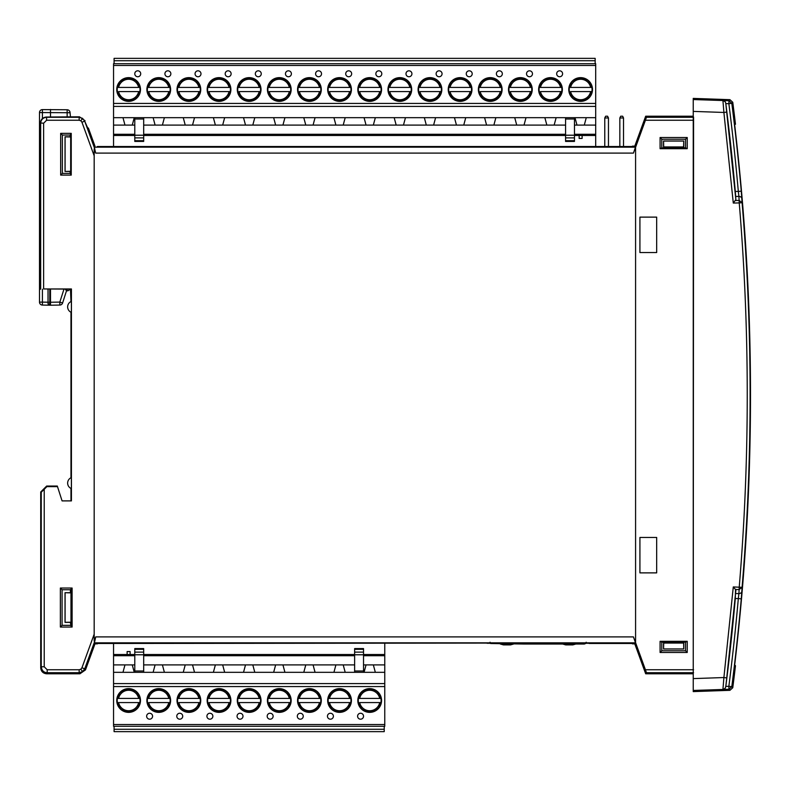 <?xml version="1.0" encoding="UTF-8"?>
<svg xmlns="http://www.w3.org/2000/svg" width="790" height="790" viewBox="0 0 790 790"><rect width="100%" height="100%" fill="white"/><g stroke="black" fill="none" stroke-linecap="round" stroke-linejoin="round"><path stroke-width="1.19" d="M556.14 117.68L554.145 125.097L546.848 125.097L544.863 117.68M526.002 117.68L524.017 125.097L516.719 125.097L514.734 117.68M495.863 117.68L493.878 125.097L486.581 125.097L484.596 117.68M465.735 117.68L463.75 125.097L456.452 125.097L454.457 117.68M435.596 117.68L433.611 125.097L426.314 125.097L424.329 117.68M405.468 117.68L403.473 125.097L396.175 125.097L394.19 117.68M375.329 117.68L373.344 125.097L366.047 125.097L364.062 117.68M345.191 117.68L343.206 125.097L335.908 125.097L333.923 117.68M315.062 117.68L313.077 125.097L305.779 125.097L303.785 117.68M284.923 117.68L282.938 125.097L275.641 125.097L273.656 117.68M254.795 117.68L252.8 125.097L245.512 125.097L243.518 117.68M224.656 117.68L222.671 125.097L215.374 125.097L213.389 117.68M194.518 117.68L192.533 125.097L185.235 125.097L183.25 117.68M164.389 117.68L162.404 125.097L155.107 125.097L153.122 117.68M134.251 117.68L132.266 125.097L124.968 125.097L122.983 117.68M595.7 146.515L595.7 63.704L113.553 63.704L113.553 146.515M586.269 117.68L584.284 125.097L576.986 125.097L575.001 117.68M524.017 125.097L546.848 125.097M493.878 125.097L516.719 125.097M463.75 125.097L486.581 125.097M433.611 125.097L456.452 125.097M403.473 125.097L426.314 125.097M373.344 125.097L396.175 125.097M343.206 125.097L366.047 125.097M313.077 125.097L335.908 125.097M282.938 125.097L305.779 125.097M252.8 125.097L275.641 125.097M222.671 125.097L245.512 125.097M192.533 125.097L215.374 125.097M162.404 125.097L185.235 125.097M132.266 125.097L134.784 125.097M143.681 125.097L155.107 125.097M582.121 135.475L582.121 138.438L579.149 138.438L579.149 135.475M595.7 135.475L574.468 135.475M565.571 135.475L143.681 135.475M134.784 135.475L113.553 135.475M554.145 125.097L565.571 125.097M574.468 125.097L576.986 125.097M595.7 125.097L584.284 125.097M124.968 125.097L113.553 125.097M346.227 709.766A11.416 11.416 0 0 1 339.562 711.918A11.416 11.416 0 0 0 346.227 709.766A11.416 11.416 0 0 1 332.886 709.766A11.416 11.416 0 0 0 339.562 711.918A11.416 11.416 0 0 1 332.886 709.766M348.825 707.168A11.416 11.416 0 0 0 350.79 702.577A11.416 11.416 0 0 1 348.825 707.168A11.416 11.416 0 0 0 350.79 702.577L328.334 702.577A11.416 11.416 0 0 0 330.289 707.168A11.416 11.416 0 0 1 328.334 698.419L350.79 698.419A11.416 11.416 0 0 0 348.825 693.827A11.416 11.416 0 0 1 350.79 702.577L349.575 702.577A10.23 10.23 0 0 1 329.539 702.577L328.334 702.577A11.416 11.416 0 0 0 330.289 707.168M316.099 709.766A11.416 11.416 0 0 1 309.423 711.918A11.416 11.416 0 0 0 316.099 709.766A11.416 11.416 0 0 1 302.748 709.766A11.416 11.416 0 0 0 309.423 711.918A11.416 11.416 0 0 1 302.748 709.766M318.696 707.168A11.416 11.416 0 0 0 320.651 702.577A11.416 11.416 0 0 1 318.696 707.168A11.416 11.416 0 0 0 320.651 702.577L298.195 702.577A11.416 11.416 0 0 0 300.161 707.168A11.416 11.416 0 0 1 298.195 698.419L320.651 698.419A11.416 11.416 0 0 0 318.696 693.827A11.416 11.416 0 0 1 320.651 702.577L319.446 702.577A10.23 10.23 0 0 1 299.41 702.577L298.195 702.577A11.416 11.416 0 0 0 300.161 707.168M135.287 709.766A11.416 11.416 0 0 1 128.622 711.918A11.416 11.416 0 0 0 135.287 709.766A11.416 11.416 0 0 1 121.946 709.766A11.416 11.416 0 0 0 128.622 711.918A11.416 11.416 0 0 1 121.946 709.766M137.885 707.168A11.416 11.416 0 0 0 139.85 702.577A11.416 11.416 0 0 1 137.885 707.168A11.416 11.416 0 0 0 139.85 702.577L117.394 702.577A11.416 11.416 0 0 0 119.349 707.168A11.416 11.416 0 0 1 117.394 698.419L139.85 698.419A11.416 11.416 0 0 0 137.885 693.827A11.416 11.416 0 0 1 139.85 702.577L138.635 702.577A10.23 10.23 0 0 1 118.599 702.577L117.394 702.577A11.416 11.416 0 0 0 119.349 707.168M113.553 643.485L113.553 726.296L384.76 726.296L384.76 643.485M113.553 672.32L384.76 672.32M113.553 683.587L384.76 683.587L113.553 683.587M357.831 700.493A11.86 11.86 0 0 1 369.69 688.633A11.86 11.86 0 0 1 381.56 700.493A11.86 11.86 0 0 1 369.69 712.363A11.86 11.86 0 0 1 357.831 700.493M327.692 700.493A11.86 11.86 0 0 1 339.562 688.633A11.86 11.86 0 0 1 351.422 700.493A11.86 11.86 0 0 1 339.562 712.363A11.86 11.86 0 0 1 327.692 700.493M297.563 700.493A11.86 11.86 0 0 1 309.423 688.633A11.86 11.86 0 0 1 321.293 700.493A11.86 11.86 0 0 1 309.423 712.363A11.86 11.86 0 0 1 297.563 700.493M267.425 700.493A11.86 11.86 0 0 1 279.295 688.633A11.86 11.86 0 0 1 291.154 700.493A11.86 11.86 0 0 1 279.295 712.363A11.86 11.86 0 0 1 267.425 700.493M237.296 700.493A11.86 11.86 0 0 1 249.156 688.633A11.86 11.86 0 0 1 261.016 700.493A11.86 11.86 0 0 1 249.156 712.363A11.86 11.86 0 0 1 237.296 700.493M207.158 700.493A11.86 11.86 0 0 1 219.018 688.633A11.86 11.86 0 0 1 230.887 700.493A11.86 11.86 0 0 1 219.018 712.363A11.86 11.86 0 0 1 207.158 700.493M177.019 700.493A11.86 11.86 0 0 1 188.889 688.633A11.86 11.86 0 0 1 200.749 700.493A11.86 11.86 0 0 1 188.889 712.363A11.86 11.86 0 0 1 177.019 700.493M146.891 700.493A11.86 11.86 0 0 1 158.75 688.633A11.86 11.86 0 0 1 170.62 700.493A11.86 11.86 0 0 1 158.75 712.363A11.86 11.86 0 0 1 146.891 700.493M116.752 700.493A11.86 11.86 0 0 1 128.622 688.633A11.86 11.86 0 0 1 140.482 700.493A11.86 11.86 0 0 1 128.622 712.363A11.86 11.86 0 0 1 116.752 700.493M357.594 716.214A2.963 2.963 0 0 1 360.556 713.251A2.963 2.963 0 0 1 363.528 716.214A2.963 2.963 0 0 1 360.556 719.186A2.963 2.963 0 0 1 357.594 716.214M327.455 716.214A2.963 2.963 0 0 1 330.427 713.251A2.963 2.963 0 0 1 333.39 716.214A2.963 2.963 0 0 1 330.427 719.186A2.963 2.963 0 0 1 327.455 716.214M297.326 716.214A2.963 2.963 0 0 1 300.289 713.251A2.963 2.963 0 0 1 303.251 716.214A2.963 2.963 0 0 1 300.289 719.186A2.963 2.963 0 0 1 297.326 716.214M267.188 716.214A2.963 2.963 0 0 1 270.15 713.251A2.963 2.963 0 0 1 273.123 716.214A2.963 2.963 0 0 1 270.15 719.186A2.963 2.963 0 0 1 267.188 716.214M237.059 716.214A2.963 2.963 0 0 1 240.022 713.251A2.963 2.963 0 0 1 242.984 716.214A2.963 2.963 0 0 1 240.022 719.186A2.963 2.963 0 0 1 237.059 716.214M206.921 716.214A2.963 2.963 0 0 1 209.883 713.251A2.963 2.963 0 0 1 212.856 716.214A2.963 2.963 0 0 1 209.883 719.186A2.963 2.963 0 0 1 206.921 716.214M176.782 716.214A2.963 2.963 0 0 1 179.755 713.251A2.963 2.963 0 0 1 182.717 716.214A2.963 2.963 0 0 1 179.755 719.186A2.963 2.963 0 0 1 176.782 716.214M146.654 716.214A2.963 2.963 0 0 1 149.616 713.251A2.963 2.963 0 0 1 152.579 716.214A2.963 2.963 0 0 1 149.616 719.186A2.963 2.963 0 0 1 146.654 716.214M114.086 726.296L114.086 731.639L384.226 731.639L384.226 726.296M354.631 670.996L363.528 670.996L363.528 648.59L354.631 648.59L354.631 672.32M363.528 670.996L363.528 672.32M134.784 654.782L143.681 654.782L143.681 652.115L134.784 652.115L134.784 672.32M134.784 652.115L134.784 649.291L143.681 649.291L143.681 648.59L134.784 648.59L134.784 649.291M143.681 654.782L143.681 672.32M143.681 649.291L143.681 652.115M363.38 710.536L359.104 705.845L363.38 710.536M379.733 706.813L375.043 711.089L379.733 706.813M376.01 690.45L380.286 695.151L376.01 690.45M359.647 694.183L364.348 689.907L359.647 694.183M333.242 710.536L328.966 705.845L333.242 710.536M349.605 706.813L344.914 711.089L349.605 706.813M345.872 690.45L350.148 695.151L345.872 690.45M329.519 694.183L334.209 689.907L329.519 694.183M303.113 710.536L298.837 705.845L303.113 710.536M319.466 706.813L314.776 711.089L319.466 706.813M315.743 690.45L320.009 695.151L315.743 690.45M299.38 694.183L304.071 689.907L299.38 694.183M272.975 710.536L268.699 705.845L272.975 710.536M289.338 706.813L284.637 711.089L289.338 706.813M285.605 690.45L289.881 695.151L285.605 690.45M269.252 694.183L273.942 689.907L269.252 694.183M242.836 710.536L238.57 705.845L242.836 710.536M259.199 706.813L254.508 711.089L259.199 706.813M255.476 690.45L259.742 695.151L255.476 690.45M239.113 694.183L243.804 689.907L239.113 694.183M212.708 710.536L208.432 705.845L212.708 710.536M229.061 706.813L224.37 711.089L229.061 706.813M225.338 690.45L229.614 695.151L225.338 690.45M208.975 694.183L213.675 689.907L208.975 694.183M182.569 710.536L178.293 705.845L182.569 710.536M198.932 706.813L194.241 711.089L198.932 706.813M195.199 690.45L199.475 695.151L195.199 690.45M178.846 694.183L183.537 689.907L178.846 694.183M152.44 710.536L148.165 705.845L152.44 710.536M168.793 706.813L164.103 711.089L168.793 706.813M165.071 690.45L169.346 695.151L165.071 690.45M148.708 694.183L153.398 689.907L148.708 694.183M122.302 710.536L118.026 705.845L122.302 710.536M138.665 706.813L133.964 711.089L138.665 706.813M134.932 690.45L139.208 695.151L134.932 690.45M118.579 694.183L123.27 689.907L118.579 694.183M114.086 729.269L384.226 729.269M346.227 691.23A11.416 11.416 0 0 0 332.886 691.23A11.416 11.416 0 0 1 346.227 691.23A11.416 11.416 0 0 0 332.886 691.23M330.289 693.827A11.416 11.416 0 0 0 328.334 698.419A11.416 11.416 0 0 1 330.289 693.827A11.416 11.416 0 0 0 328.334 698.419L329.539 698.419A10.23 10.23 0 0 1 349.575 698.419L350.79 698.419A11.416 11.416 0 0 0 348.825 693.827M316.099 691.23A11.416 11.416 0 0 0 302.748 691.23A11.416 11.416 0 0 1 316.099 691.23A11.416 11.416 0 0 0 302.748 691.23M300.161 693.827A11.416 11.416 0 0 0 298.195 698.419A11.416 11.416 0 0 1 300.161 693.827A11.416 11.416 0 0 0 298.195 698.419L299.41 698.419A10.23 10.23 0 0 1 319.446 698.419L320.651 698.419A11.416 11.416 0 0 0 318.696 693.827M135.287 691.23A11.416 11.416 0 0 0 121.946 691.23A11.416 11.416 0 0 1 135.287 691.23A11.416 11.416 0 0 0 121.946 691.23M119.349 693.827A11.416 11.416 0 0 0 117.394 698.419A11.416 11.416 0 0 1 119.349 693.827A11.416 11.416 0 0 0 117.394 698.419L118.599 698.419A10.23 10.23 0 0 1 138.635 698.419L139.85 698.419A11.416 11.416 0 0 0 137.885 693.827M358.463 702.577A11.416 11.416 0 0 0 360.428 707.168A11.416 11.416 0 0 1 358.463 698.419L380.918 698.419A11.416 11.416 0 0 1 378.963 707.168A11.416 11.416 0 0 0 380.918 702.577L359.677 702.577A10.23 10.23 0 0 0 379.714 702.577L380.918 702.577M268.057 702.577A11.416 11.416 0 0 0 270.022 707.168A11.416 11.416 0 0 1 268.057 698.419L290.522 698.419A11.416 11.416 0 0 1 288.557 707.168A11.416 11.416 0 0 0 290.522 702.577L269.272 702.577A10.23 10.23 0 0 0 289.308 702.577L290.522 702.577M237.928 702.577A11.416 11.416 0 0 0 239.893 707.168A11.416 11.416 0 0 1 237.928 698.419L260.384 698.419A11.416 11.416 0 0 1 258.419 707.168A11.416 11.416 0 0 0 260.384 702.577L239.133 702.577A10.23 10.23 0 0 0 259.179 702.577L260.384 702.577M207.79 702.577A11.416 11.416 0 0 0 209.755 707.168A11.416 11.416 0 0 1 207.79 698.419L230.246 698.419A11.416 11.416 0 0 1 228.29 707.168A11.416 11.416 0 0 0 230.246 702.577L209.004 702.577A10.23 10.23 0 0 0 229.041 702.577L230.246 702.577M177.661 702.577A11.416 11.416 0 0 0 179.616 707.168A11.416 11.416 0 0 1 177.661 698.419L200.117 698.419A11.416 11.416 0 0 1 198.152 707.168A11.416 11.416 0 0 0 200.117 702.577L178.866 702.577A10.23 10.23 0 0 0 198.902 702.577L200.117 702.577M147.523 702.577A11.416 11.416 0 0 0 149.488 707.168A11.416 11.416 0 0 1 147.523 698.419L169.978 698.419A11.416 11.416 0 0 1 168.023 707.168A11.416 11.416 0 0 0 169.978 702.577L148.737 702.577A10.23 10.23 0 0 0 168.774 702.577L169.978 702.577M369.69 711.918A11.416 11.416 0 0 1 363.025 709.766A11.416 11.416 0 0 0 376.366 709.766A11.416 11.416 0 0 1 369.69 711.918M358.463 698.419A11.416 11.416 0 0 1 360.428 693.827A11.416 11.416 0 0 0 358.463 698.419L359.677 698.419A10.23 10.23 0 0 1 379.714 698.419L380.918 698.419A11.416 11.416 0 0 0 378.963 693.827A11.416 11.416 0 0 1 380.918 698.419M363.025 691.23A11.416 11.416 0 0 1 376.366 691.23A11.416 11.416 0 0 0 363.025 691.23M279.295 711.918A11.416 11.416 0 0 1 272.619 709.766A11.416 11.416 0 0 0 285.96 709.766A11.416 11.416 0 0 1 279.295 711.918M268.057 698.419A11.416 11.416 0 0 1 270.022 693.827A11.416 11.416 0 0 0 268.057 698.419L269.272 698.419A10.23 10.23 0 0 1 289.308 698.419L290.522 698.419A11.416 11.416 0 0 0 288.557 693.827A11.416 11.416 0 0 1 290.522 698.419M272.619 691.23A11.416 11.416 0 0 1 285.96 691.23A11.416 11.416 0 0 0 272.619 691.23M249.156 711.918A11.416 11.416 0 0 1 242.481 709.766A11.416 11.416 0 0 0 255.832 709.766A11.416 11.416 0 0 1 249.156 711.918M237.928 698.419A11.416 11.416 0 0 1 239.893 693.827A11.416 11.416 0 0 0 237.928 698.419L239.133 698.419A10.23 10.23 0 0 1 259.179 698.419L260.384 698.419A11.416 11.416 0 0 0 258.419 693.827A11.416 11.416 0 0 1 260.384 698.419M242.481 691.23A11.416 11.416 0 0 1 255.832 691.23A11.416 11.416 0 0 0 242.481 691.23M219.018 711.918A11.416 11.416 0 0 1 212.352 709.766A11.416 11.416 0 0 0 225.693 709.766A11.416 11.416 0 0 1 219.018 711.918M207.79 698.419A11.416 11.416 0 0 1 209.755 693.827A11.416 11.416 0 0 0 207.79 698.419L209.004 698.419A10.23 10.23 0 0 1 229.041 698.419L230.246 698.419A11.416 11.416 0 0 0 228.29 693.827A11.416 11.416 0 0 1 230.246 698.419M212.352 691.23A11.416 11.416 0 0 1 225.693 691.23A11.416 11.416 0 0 0 212.352 691.23M188.889 711.918A11.416 11.416 0 0 1 182.214 709.766A11.416 11.416 0 0 0 195.565 709.766A11.416 11.416 0 0 1 188.889 711.918M177.661 698.419A11.416 11.416 0 0 1 179.616 693.827A11.416 11.416 0 0 0 177.661 698.419L178.866 698.419A10.23 10.23 0 0 1 198.902 698.419L200.117 698.419A11.416 11.416 0 0 0 198.152 693.827A11.416 11.416 0 0 1 200.117 698.419M182.214 691.23A11.416 11.416 0 0 1 195.565 691.23A11.416 11.416 0 0 0 182.214 691.23M158.75 711.918A11.416 11.416 0 0 1 152.085 709.766A11.416 11.416 0 0 0 165.426 709.766A11.416 11.416 0 0 1 158.75 711.918M147.523 698.419A11.416 11.416 0 0 1 149.488 693.827A11.416 11.416 0 0 0 147.523 698.419L148.737 698.419A10.23 10.23 0 0 1 168.774 698.419L169.978 698.419A11.416 11.416 0 0 0 168.023 693.827A11.416 11.416 0 0 1 169.978 698.419M152.085 691.23A11.416 11.416 0 0 1 165.426 691.23A11.416 11.416 0 0 0 152.085 691.23M585.114 642.971L585.647 643.504L584.383 644.018L523.286 644.018L523.286 642.971M586.17 642.24L585.647 643.504M552.951 642.971L552.951 644.018M491.123 642.971L490.59 643.504L490.067 642.24M523.286 644.018L490.59 643.504M500.337 644.018L503.418 644.887L510.538 644.887L513.609 644.018M562.628 644.018L565.699 644.887L572.819 644.887L575.9 644.018M128.622 100.923A11.416 11.416 0 0 0 135.287 98.77A11.416 11.416 0 0 1 121.946 98.77M119.349 96.173A11.416 11.416 0 0 1 119.349 82.832A11.416 11.416 0 0 0 117.394 87.423L139.85 87.423A11.416 11.416 0 0 1 137.885 96.173A11.416 11.416 0 0 0 139.85 91.581L118.599 91.581A10.23 10.23 0 0 0 138.635 91.581L139.85 91.581M158.75 100.923A11.416 11.416 0 0 0 165.426 98.77A11.416 11.416 0 0 1 152.085 98.77M149.488 96.173A11.416 11.416 0 0 1 149.488 82.832A11.416 11.416 0 0 0 147.523 87.423L169.978 87.423A11.416 11.416 0 0 1 168.023 96.173A11.416 11.416 0 0 0 169.978 91.581L148.737 91.581A10.23 10.23 0 0 0 168.774 91.581L169.978 91.581M188.889 100.923A11.416 11.416 0 0 0 195.565 98.77A11.416 11.416 0 0 1 182.214 98.77M179.616 96.173A11.416 11.416 0 0 1 179.616 82.832A11.416 11.416 0 0 0 177.661 87.423L200.117 87.423A11.416 11.416 0 0 1 198.152 96.173A11.416 11.416 0 0 0 200.117 91.581L178.866 91.581A10.23 10.23 0 0 0 198.902 91.581L200.117 91.581M219.018 100.923A11.416 11.416 0 0 0 225.693 98.77A11.416 11.416 0 0 1 212.352 98.77M209.755 96.173A11.416 11.416 0 0 1 209.755 82.832A11.416 11.416 0 0 0 207.79 87.423L230.246 87.423A11.416 11.416 0 0 1 228.29 96.173A11.416 11.416 0 0 0 230.246 91.581L209.004 91.581A10.23 10.23 0 0 0 229.041 91.581L230.246 91.581M249.156 100.923A11.416 11.416 0 0 0 255.832 98.77A11.416 11.416 0 0 1 242.481 98.77M239.893 96.173A11.416 11.416 0 0 1 239.893 82.832A11.416 11.416 0 0 0 237.928 87.423L260.384 87.423A11.416 11.416 0 0 1 258.419 96.173A11.416 11.416 0 0 0 260.384 91.581L239.133 91.581A10.23 10.23 0 0 0 259.179 91.581L260.384 91.581M279.295 100.923A11.416 11.416 0 0 0 285.96 98.77A11.416 11.416 0 0 1 272.619 98.77M270.022 96.173A11.416 11.416 0 0 1 270.022 82.832A11.416 11.416 0 0 0 268.057 87.423L290.522 87.423A11.416 11.416 0 0 1 288.557 96.173A11.416 11.416 0 0 0 290.522 91.581L269.272 91.581A10.23 10.23 0 0 0 289.308 91.581L290.522 91.581M309.423 100.923A11.416 11.416 0 0 0 316.099 98.77A11.416 11.416 0 0 1 302.748 98.77M300.161 96.173A11.416 11.416 0 0 1 300.161 82.832A11.416 11.416 0 0 0 298.195 87.423L320.651 87.423A11.416 11.416 0 0 1 318.696 96.173A11.416 11.416 0 0 0 320.651 91.581L299.41 91.581A10.23 10.23 0 0 0 319.446 91.581L320.651 91.581M339.562 100.923A11.416 11.416 0 0 0 346.227 98.77A11.416 11.416 0 0 1 332.886 98.77M330.289 96.173A11.416 11.416 0 0 1 330.289 82.832A11.416 11.416 0 0 0 328.334 87.423L350.79 87.423A11.416 11.416 0 0 1 348.825 96.173A11.416 11.416 0 0 0 350.79 91.581L329.539 91.581A10.23 10.23 0 0 0 349.575 91.581L350.79 91.581M369.69 100.923A11.416 11.416 0 0 0 376.366 98.77A11.416 11.416 0 0 1 363.025 98.77M360.428 96.173A11.416 11.416 0 0 1 360.428 82.832A11.416 11.416 0 0 0 358.463 87.423L380.918 87.423A11.416 11.416 0 0 1 378.963 96.173A11.416 11.416 0 0 0 380.918 91.581L359.677 91.581A10.23 10.23 0 0 0 379.714 91.581L380.918 91.581M399.829 100.923A11.416 11.416 0 0 0 406.504 98.77A11.416 11.416 0 0 1 393.153 98.77M390.566 96.173A11.416 11.416 0 0 1 390.566 82.832A11.416 11.416 0 0 0 388.601 87.423L411.057 87.423A11.416 11.416 0 0 1 409.092 96.173A11.416 11.416 0 0 0 411.057 91.581L389.806 91.581A10.23 10.23 0 0 0 409.852 91.581L411.057 91.581M429.967 100.923A11.416 11.416 0 0 0 436.633 98.77A11.416 11.416 0 0 1 423.292 98.77M420.695 96.173A11.416 11.416 0 0 1 420.695 82.832A11.416 11.416 0 0 0 418.73 87.423L441.195 87.423A11.416 11.416 0 0 1 439.23 96.173A11.416 11.416 0 0 0 441.195 91.581L419.944 91.581A10.23 10.23 0 0 0 439.981 91.581L441.195 91.581M460.096 100.923A11.416 11.416 0 0 0 466.772 98.77A11.416 11.416 0 0 1 453.421 98.77M450.833 96.173A11.416 11.416 0 0 1 450.833 82.832A11.416 11.416 0 0 0 448.868 87.423L471.324 87.423A11.416 11.416 0 0 1 469.369 96.173A11.416 11.416 0 0 0 471.324 91.581L450.073 91.581A10.23 10.23 0 0 0 470.119 91.581L471.324 91.581M490.235 100.923A11.416 11.416 0 0 0 496.9 98.77A11.416 11.416 0 0 1 483.559 98.77M480.962 96.173A11.416 11.416 0 0 1 480.962 82.832A11.416 11.416 0 0 0 479.007 87.423L501.462 87.423A11.416 11.416 0 0 1 499.497 96.173A11.416 11.416 0 0 0 501.462 91.581L480.211 91.581A10.23 10.23 0 0 0 500.248 91.581L501.462 91.581M520.363 100.923A11.416 11.416 0 0 0 527.039 98.77A11.416 11.416 0 0 1 513.698 98.77M511.1 96.173A11.416 11.416 0 0 1 511.1 82.832A11.416 11.416 0 0 0 509.135 87.423L531.591 87.423A11.416 11.416 0 0 1 529.636 96.173A11.416 11.416 0 0 0 531.591 91.581L510.35 91.581A10.23 10.23 0 0 0 530.386 91.581L531.591 91.581M550.502 100.923A11.416 11.416 0 0 0 557.177 98.77A11.416 11.416 0 0 1 543.826 98.77M541.229 96.173A11.416 11.416 0 0 1 541.229 82.832A11.416 11.416 0 0 0 539.274 87.423L561.73 87.423A11.416 11.416 0 0 1 559.764 96.173A11.416 11.416 0 0 0 561.73 91.581L540.479 91.581A10.23 10.23 0 0 0 560.525 91.581L561.73 91.581M580.63 100.923A11.416 11.416 0 0 0 587.306 98.77A11.416 11.416 0 0 1 573.965 98.77M571.368 96.173A11.416 11.416 0 0 1 571.368 82.832A11.416 11.416 0 0 0 569.402 87.423L591.868 87.423A11.416 11.416 0 0 1 589.903 96.173A11.416 11.416 0 0 0 591.868 91.581L570.617 91.581A10.23 10.23 0 0 0 590.653 91.581L591.868 91.581M595.7 117.68L113.553 117.68M595.7 106.413L113.553 106.413M128.622 101.367A11.86 11.86 0 0 1 116.752 89.507A11.86 11.86 0 0 1 128.622 77.637A11.86 11.86 0 0 1 140.482 89.507A11.86 11.86 0 0 1 128.622 101.367M158.75 101.367A11.86 11.86 0 0 1 146.891 89.507A11.86 11.86 0 0 1 158.75 77.637A11.86 11.86 0 0 1 170.62 89.507A11.86 11.86 0 0 1 158.75 101.367M188.889 101.367A11.86 11.86 0 0 1 177.019 89.507A11.86 11.86 0 0 1 188.889 77.637A11.86 11.86 0 0 1 200.749 89.507A11.86 11.86 0 0 1 188.889 101.367M219.018 101.367A11.86 11.86 0 0 1 207.158 89.507A11.86 11.86 0 0 1 219.018 77.637A11.86 11.86 0 0 1 230.887 89.507A11.86 11.86 0 0 1 219.018 101.367M249.156 101.367A11.86 11.86 0 0 1 237.296 89.507A11.86 11.86 0 0 1 249.156 77.637A11.86 11.86 0 0 1 261.016 89.507A11.86 11.86 0 0 1 249.156 101.367M279.295 101.367A11.86 11.86 0 0 1 267.425 89.507A11.86 11.86 0 0 1 279.295 77.637A11.86 11.86 0 0 1 291.154 89.507A11.86 11.86 0 0 1 279.295 101.367M309.423 101.367A11.86 11.86 0 0 1 297.563 89.507A11.86 11.86 0 0 1 309.423 77.637A11.86 11.86 0 0 1 321.293 89.507A11.86 11.86 0 0 1 309.423 101.367M339.562 101.367A11.86 11.86 0 0 1 327.692 89.507A11.86 11.86 0 0 1 339.562 77.637A11.86 11.86 0 0 1 351.422 89.507A11.86 11.86 0 0 1 339.562 101.367M369.69 101.367A11.86 11.86 0 0 1 357.831 89.507A11.86 11.86 0 0 1 369.69 77.637A11.86 11.86 0 0 1 381.56 89.507A11.86 11.86 0 0 1 369.69 101.367M399.829 101.367A11.86 11.86 0 0 1 387.969 89.507A11.86 11.86 0 0 1 399.829 77.637A11.86 11.86 0 0 1 411.689 89.507A11.86 11.86 0 0 1 399.829 101.367M429.967 101.367A11.86 11.86 0 0 1 418.098 89.507A11.86 11.86 0 0 1 429.967 77.637A11.86 11.86 0 0 1 441.827 89.507A11.86 11.86 0 0 1 429.967 101.367M460.096 101.367A11.86 11.86 0 0 1 448.236 89.507A11.86 11.86 0 0 1 460.096 77.637A11.86 11.86 0 0 1 471.966 89.507A11.86 11.86 0 0 1 460.096 101.367M490.235 101.367A11.86 11.86 0 0 1 478.365 89.507A11.86 11.86 0 0 1 490.235 77.637A11.86 11.86 0 0 1 502.094 89.507A11.86 11.86 0 0 1 490.235 101.367M520.363 101.367A11.86 11.86 0 0 1 508.503 89.507A11.86 11.86 0 0 1 520.363 77.637A11.86 11.86 0 0 1 532.233 89.507A11.86 11.86 0 0 1 520.363 101.367M550.502 101.367A11.86 11.86 0 0 1 538.632 89.507A11.86 11.86 0 0 1 550.502 77.637A11.86 11.86 0 0 1 562.362 89.507A11.86 11.86 0 0 1 550.502 101.367M580.63 101.367A11.86 11.86 0 0 1 568.77 89.507A11.86 11.86 0 0 1 580.63 77.637A11.86 11.86 0 0 1 592.5 89.507A11.86 11.86 0 0 1 580.63 101.367M137.756 76.749A2.963 2.963 0 0 1 134.784 73.786A2.963 2.963 0 0 1 137.756 70.814A2.963 2.963 0 0 1 140.719 73.786A2.963 2.963 0 0 1 137.756 76.749M167.885 76.749A2.963 2.963 0 0 1 164.922 73.786A2.963 2.963 0 0 1 167.885 70.814A2.963 2.963 0 0 1 170.857 73.786A2.963 2.963 0 0 1 167.885 76.749M198.023 76.749A2.963 2.963 0 0 1 195.061 73.786A2.963 2.963 0 0 1 198.023 70.814A2.963 2.963 0 0 1 200.986 73.786A2.963 2.963 0 0 1 198.023 76.749M228.152 76.749A2.963 2.963 0 0 1 225.19 73.786A2.963 2.963 0 0 1 228.152 70.814A2.963 2.963 0 0 1 231.124 73.786A2.963 2.963 0 0 1 228.152 76.749M258.291 76.749A2.963 2.963 0 0 1 255.328 73.786A2.963 2.963 0 0 1 258.291 70.814A2.963 2.963 0 0 1 261.253 73.786A2.963 2.963 0 0 1 258.291 76.749M288.429 76.749A2.963 2.963 0 0 1 285.457 73.786A2.963 2.963 0 0 1 288.429 70.814A2.963 2.963 0 0 1 291.392 73.786A2.963 2.963 0 0 1 288.429 76.749M318.558 76.749A2.963 2.963 0 0 1 315.595 73.786A2.963 2.963 0 0 1 318.558 70.814A2.963 2.963 0 0 1 321.53 73.786A2.963 2.963 0 0 1 318.558 76.749M348.696 76.749A2.963 2.963 0 0 1 345.724 73.786A2.963 2.963 0 0 1 348.696 70.814A2.963 2.963 0 0 1 351.659 73.786A2.963 2.963 0 0 1 348.696 76.749M378.825 76.749A2.963 2.963 0 0 1 375.862 73.786A2.963 2.963 0 0 1 378.825 70.814A2.963 2.963 0 0 1 381.797 73.786A2.963 2.963 0 0 1 378.825 76.749M408.963 76.749A2.963 2.963 0 0 1 406.001 73.786A2.963 2.963 0 0 1 408.963 70.814A2.963 2.963 0 0 1 411.926 73.786A2.963 2.963 0 0 1 408.963 76.749M439.102 76.749A2.963 2.963 0 0 1 436.129 73.786A2.963 2.963 0 0 1 439.102 70.814A2.963 2.963 0 0 1 442.064 73.786A2.963 2.963 0 0 1 439.102 76.749M469.23 76.749A2.963 2.963 0 0 1 466.268 73.786A2.963 2.963 0 0 1 469.23 70.814A2.963 2.963 0 0 1 472.203 73.786A2.963 2.963 0 0 1 469.23 76.749M499.369 76.749A2.963 2.963 0 0 1 496.397 73.786A2.963 2.963 0 0 1 499.369 70.814A2.963 2.963 0 0 1 502.331 73.786A2.963 2.963 0 0 1 499.369 76.749M529.498 76.749A2.963 2.963 0 0 1 526.535 73.786A2.963 2.963 0 0 1 529.498 70.814A2.963 2.963 0 0 1 532.47 73.786A2.963 2.963 0 0 1 529.498 76.749M559.636 76.749A2.963 2.963 0 0 1 556.674 73.786A2.963 2.963 0 0 1 559.636 70.814A2.963 2.963 0 0 1 562.599 73.786A2.963 2.963 0 0 1 559.636 76.749M595.166 63.704L595.166 58.361L114.086 58.361L114.086 63.704M143.681 119.004L134.784 119.004L134.784 141.41L143.681 141.41L143.681 117.68M134.784 119.004L134.784 117.68M574.468 135.218L565.571 135.218L565.571 137.885L574.468 137.885L574.468 117.68M574.468 137.885L574.468 140.709L565.571 140.709L565.571 141.41L574.468 141.41L574.468 140.709M565.571 135.218L565.571 117.68M565.571 140.709L565.571 137.885M134.932 79.464L139.208 84.155L134.932 79.464M138.665 95.817L133.964 100.093L138.665 95.817M118.579 83.187L123.27 78.911L118.579 83.187M122.302 99.55L118.026 94.849L122.302 99.55M165.071 79.464L169.346 84.155L165.071 79.464M168.793 95.817L164.103 100.093L168.793 95.817M148.708 83.187L153.398 78.911L148.708 83.187M152.44 99.55L148.165 94.849L152.44 99.55M195.199 79.464L199.475 84.155L195.199 79.464M198.932 95.817L194.241 100.093L198.932 95.817M178.846 83.187L183.537 78.911L178.846 83.187M182.569 99.55L178.293 94.849L182.569 99.55M225.338 79.464L229.614 84.155L225.338 79.464M229.061 95.817L224.37 100.093L229.061 95.817M208.975 83.187L213.675 78.911L208.975 83.187M212.708 99.55L208.432 94.849L212.708 99.55M255.476 79.464L259.742 84.155L255.476 79.464M259.199 95.817L254.508 100.093L259.199 95.817M239.113 83.187L243.804 78.911L239.113 83.187M242.836 99.55L238.57 94.849L242.836 99.55M285.605 79.464L289.881 84.155L285.605 79.464M289.338 95.817L284.637 100.093L289.338 95.817M269.252 83.187L273.942 78.911L269.252 83.187M272.975 99.55L268.699 94.849L272.975 99.55M315.743 79.464L320.009 84.155L315.743 79.464M319.466 95.817L314.776 100.093L319.466 95.817M299.38 83.187L304.071 78.911L299.38 83.187M303.113 99.55L298.837 94.849L303.113 99.55M345.872 79.464L350.148 84.155L345.872 79.464M349.605 95.817L344.914 100.093L349.605 95.817M329.519 83.187L334.209 78.911L329.519 83.187M333.242 99.55L328.966 94.849L333.242 99.55M376.01 79.464L380.286 84.155L376.01 79.464M379.733 95.817L375.043 100.093L379.733 95.817M359.647 83.187L364.348 78.911L359.647 83.187M363.38 99.55L359.104 94.849L363.38 99.55M406.139 79.464L410.415 84.155L406.139 79.464M409.872 95.817L405.181 100.093L409.872 95.817M389.786 83.187L394.477 78.911L389.786 83.187M393.509 99.55L389.243 94.849L393.509 99.55M436.278 79.464L440.553 84.155L436.278 79.464M440.01 95.817L435.31 100.093L440.01 95.817M419.915 83.187L424.615 78.911L419.915 83.187M423.647 99.55L419.372 94.849L423.647 99.55M466.416 79.464L470.682 84.155L466.416 79.464M470.139 95.817L465.448 100.093L470.139 95.817M450.053 83.187L454.744 78.911L450.053 83.187M453.786 99.55L449.51 94.849L453.786 99.55M496.545 79.464L500.821 84.155L496.545 79.464M500.277 95.817L495.577 100.093L500.277 95.817M480.192 83.187L484.882 78.911L480.192 83.187M483.915 99.55L479.639 94.849L483.915 99.55M526.683 79.464L530.959 84.155L526.683 79.464M530.406 95.817L525.715 100.093L530.406 95.817M510.32 83.187L515.021 78.911L510.32 83.187M514.053 99.55L509.777 94.849L514.053 99.55M556.812 79.464L561.088 84.155L556.812 79.464M560.544 95.817L555.854 100.093L560.544 95.817M540.459 83.187L545.149 78.911L540.459 83.187M544.182 99.55L539.916 94.849L544.182 99.55M586.95 79.464L591.226 84.155L586.95 79.464M590.683 95.817L585.982 100.093L590.683 95.817M570.587 83.187L575.288 78.911L570.587 83.187M574.32 99.55L570.044 94.849L574.32 99.55M113.553 63.704L595.7 63.704M595.166 60.731L114.086 60.731M121.946 80.234A11.416 11.416 0 0 1 135.287 80.234A11.416 11.416 0 0 0 121.946 80.234M139.85 87.423A11.416 11.416 0 0 0 137.885 82.832A11.416 11.416 0 0 1 139.85 87.423L138.635 87.423A10.23 10.23 0 0 0 118.599 87.423L117.394 87.423M152.085 80.234A11.416 11.416 0 0 1 165.426 80.234A11.416 11.416 0 0 0 152.085 80.234M169.978 87.423A11.416 11.416 0 0 0 168.023 82.832A11.416 11.416 0 0 1 169.978 87.423L168.774 87.423A10.23 10.23 0 0 0 148.737 87.423L147.523 87.423M182.214 80.234A11.416 11.416 0 0 1 195.565 80.234A11.416 11.416 0 0 0 182.214 80.234M200.117 87.423A11.416 11.416 0 0 0 198.152 82.832A11.416 11.416 0 0 1 200.117 87.423L198.902 87.423A10.23 10.23 0 0 0 178.866 87.423L177.661 87.423M212.352 80.234A11.416 11.416 0 0 1 225.693 80.234A11.416 11.416 0 0 0 212.352 80.234M230.246 87.423A11.416 11.416 0 0 0 228.29 82.832A11.416 11.416 0 0 1 230.246 87.423L229.041 87.423A10.23 10.23 0 0 0 209.004 87.423L207.79 87.423M242.481 80.234A11.416 11.416 0 0 1 255.832 80.234A11.416 11.416 0 0 0 242.481 80.234M260.384 87.423A11.416 11.416 0 0 0 258.419 82.832A11.416 11.416 0 0 1 260.384 87.423L259.179 87.423A10.23 10.23 0 0 0 239.133 87.423L237.928 87.423M272.619 80.234A11.416 11.416 0 0 1 285.96 80.234A11.416 11.416 0 0 0 272.619 80.234M290.522 87.423A11.416 11.416 0 0 0 288.557 82.832A11.416 11.416 0 0 1 290.522 87.423L289.308 87.423A10.23 10.23 0 0 0 269.272 87.423L268.057 87.423M302.748 80.234A11.416 11.416 0 0 1 316.099 80.234A11.416 11.416 0 0 0 302.748 80.234M320.651 87.423A11.416 11.416 0 0 0 318.696 82.832A11.416 11.416 0 0 1 320.651 87.423L319.446 87.423A10.23 10.23 0 0 0 299.41 87.423L298.195 87.423M339.562 78.082A11.416 11.416 0 0 1 346.227 80.234A11.416 11.416 0 0 0 332.886 80.234A11.416 11.416 0 0 1 339.562 78.082M350.79 87.423A11.416 11.416 0 0 0 348.825 82.832A11.416 11.416 0 0 1 350.79 87.423L349.575 87.423A10.23 10.23 0 0 0 329.539 87.423L328.334 87.423M363.025 80.234A11.416 11.416 0 0 1 376.366 80.234A11.416 11.416 0 0 0 363.025 80.234M380.918 87.423A11.416 11.416 0 0 0 378.963 82.832A11.416 11.416 0 0 1 380.918 87.423L379.714 87.423A10.23 10.23 0 0 0 359.677 87.423L358.463 87.423M393.153 80.234A11.416 11.416 0 0 1 406.504 80.234A11.416 11.416 0 0 0 393.153 80.234M411.057 87.423A11.416 11.416 0 0 0 409.092 82.832A11.416 11.416 0 0 1 411.057 87.423L409.852 87.423A10.23 10.23 0 0 0 389.806 87.423L388.601 87.423M429.967 78.082A11.416 11.416 0 0 1 436.633 80.234A11.416 11.416 0 0 0 423.292 80.234A11.416 11.416 0 0 1 429.967 78.082M441.195 87.423A11.416 11.416 0 0 0 439.23 82.832A11.416 11.416 0 0 1 441.195 87.423L439.981 87.423A10.23 10.23 0 0 0 419.944 87.423L418.73 87.423M453.421 80.234A11.416 11.416 0 0 1 466.772 80.234A11.416 11.416 0 0 0 453.421 80.234M471.324 87.423A11.416 11.416 0 0 0 469.369 82.832A11.416 11.416 0 0 1 471.324 87.423L470.119 87.423A10.23 10.23 0 0 0 450.073 87.423L448.868 87.423M483.559 80.234A11.416 11.416 0 0 1 496.9 80.234A11.416 11.416 0 0 0 483.559 80.234M501.462 87.423A11.416 11.416 0 0 0 499.497 82.832A11.416 11.416 0 0 1 501.462 87.423L500.248 87.423A10.23 10.23 0 0 0 480.211 87.423L479.007 87.423M513.698 80.234A11.416 11.416 0 0 1 527.039 80.234A11.416 11.416 0 0 0 513.698 80.234M531.591 87.423A11.416 11.416 0 0 0 529.636 82.832A11.416 11.416 0 0 1 531.591 87.423L530.386 87.423A10.23 10.23 0 0 0 510.35 87.423L509.135 87.423M543.826 80.234A11.416 11.416 0 0 1 557.177 80.234A11.416 11.416 0 0 0 543.826 80.234M561.73 87.423A11.416 11.416 0 0 0 559.764 82.832A11.416 11.416 0 0 1 561.73 87.423L560.525 87.423A10.23 10.23 0 0 0 540.479 87.423L539.274 87.423M573.965 80.234A11.416 11.416 0 0 1 587.306 80.234A11.416 11.416 0 0 0 573.965 80.234M591.868 87.423A11.416 11.416 0 0 0 589.903 82.832A11.416 11.416 0 0 1 591.868 87.423L590.653 87.423A10.23 10.23 0 0 0 570.617 87.423L569.402 87.423M153.122 672.32L155.107 664.904L162.404 664.904L164.389 672.32M183.25 672.32L185.235 664.904L192.533 664.904L194.518 672.32M213.389 672.32L215.374 664.904L222.671 664.904L224.656 672.32M243.518 672.32L245.512 664.904L252.8 664.904L254.795 672.32M273.656 672.32L275.641 664.904L282.938 664.904L284.923 672.32M303.785 672.32L305.779 664.904L313.077 664.904L315.062 672.32M333.923 672.32L335.908 664.904L343.206 664.904L345.191 672.32M364.062 672.32L366.047 664.904L373.344 664.904L375.329 672.32M122.983 672.32L124.968 664.904L132.266 664.904L134.251 672.32M113.553 654.525L127.131 654.525L127.131 651.562L130.103 651.562L130.103 654.525L134.784 654.525L113.553 654.525M143.681 654.525L354.631 654.525L143.681 654.525M363.528 654.525L384.76 654.525L363.528 654.525M185.235 664.904L162.404 664.904M215.374 664.904L192.533 664.904M245.512 664.904L222.671 664.904M275.641 664.904L252.8 664.904M305.779 664.904L282.938 664.904M335.908 664.904L313.077 664.904M366.047 664.904L363.528 664.904M354.631 664.904L343.206 664.904M155.107 664.904L143.681 664.904M134.784 664.904L132.266 664.904M113.553 664.904L124.968 664.904M373.344 664.904L384.76 664.904M619.834 146.515L619.834 117.977L620.723 116.199L622.639 116.199L623.527 117.977L619.834 117.977M623.527 146.515L623.527 117.977M736.636 647.464L735.925 653.923A2.963 2.963 0 0 1 735.905 654.041A2.963 2.963 0 0 0 735.925 653.923L735.925 653.923M97.348 146.515L632.049 146.515M70.972 500.89L70.972 488.418L70.972 500.89L62.074 500.89L71.426 500.89L71.426 288.962L43.628 288.962L43.628 123.22L46.6 120.248L79.158 120.248L80.856 120.791L81.943 122.203L94.178 155.818L94.178 634.182L81.943 667.797L80.856 669.209L79.158 669.752L47.193 669.752L44.22 666.78L44.22 489.287L41.258 492.21L40.715 491.992L46.65 486.057L46.886 486.63L57.502 486.63L57.324 486.057L46.65 486.057L40.715 491.992L40.715 667.866C41.09 671.451 43.065 673.426 46.65 673.801L79.918 673.801L85.488 669.9L84.728 668.814L94.82 641.085L94.267 642.833L635.496 642.833L634.785 643.85L632.415 643.85L634.785 643.85L645.687 673.801L693.235 673.801L693.235 691.596L693.235 98.404L729.93 99.678L732.774 102.275A2313.476 2313.476 0 0 1 735.47 124.267A2313.476 2313.476 0 0 0 732.774 102.275L731.807 103.322L728.864 103.697L728.973 100.735L731.807 103.322A2312.389 2312.389 0 0 1 741.277 191.16L742.087 202.675C747.429 266.714 750.105 330.822 750.105 395C750.105 459.178 747.429 523.286 742.087 587.326L741.277 598.84L738.324 598.573A2309.417 2309.417 0 0 1 728.864 686.303L731.807 686.678L732.774 687.725A2313.476 2313.476 0 0 0 735.47 665.733L734.651 664.923A2312.567 2312.567 0 0 0 734.651 125.077L734.69 125.037C745.227 214.712 750.49 304.703 750.5 395A2312.607 2312.607 0 0 1 734.69 664.963L735.47 665.733A2313.476 2313.476 0 0 1 732.774 687.725L729.93 690.322L728.973 689.265L728.864 686.303L725.812 686.411A2306.405 2306.405 0 0 0 735.293 598.573L735.539 589.498L739.134 589.577L739.233 587.079C744.575 523.158 747.241 459.138 747.241 395C747.241 330.862 744.575 266.842 739.233 202.921L733.288 203.06L735.865 199.584L725.763 103.184L725.161 101.703L722.969 100.528L728.973 100.735L729.93 99.678L693.235 98.404L693.235 116.199L645.687 116.199L634.785 146.15L632.415 146.15M693.235 691.596L729.93 690.322L693.235 691.596L693.235 673.801L645.687 673.801L634.785 643.85M487.104 643.277L490.402 643.277M585.834 643.277L589.133 643.277M632.415 643.485L589.133 643.485L589.133 642.971L97.713 643.485M79.938 673.801L79.158 672.715L47.193 672.715L46.65 673.801L79.918 673.801M97.348 643.485L94.978 643.85L85.488 669.9L94.978 643.85L97.348 643.85M94.978 146.15L88.391 128.059L87.73 128.059L88.618 128.681L94.978 146.15L94.267 147.167L95.718 153.102L633.442 153.102L635.496 147.167L94.267 147.167M71.426 288.962L70.972 301.582L70.478 289.11L43.628 288.962M70.972 312.238L70.972 477.762L70.972 312.238M70.488 289.13L70.972 290.236M88.391 128.059L87.611 127.753M683.745 148.125L683.745 141.005L663.57 141.005L663.728 148.125M663.57 141.005L663.57 148.125M683.587 148.125L683.587 146.94L663.728 146.94M683.745 141.005L683.587 146.94M70.972 592.707L65.037 592.707L65.037 622.372L70.972 622.372M70.675 136.818L65.037 136.818L65.037 171.46L70.675 171.46M663.57 641.875L663.57 648.995L683.745 648.995L683.745 641.875M683.587 641.875L683.745 648.995M663.728 641.875L663.728 643.06L683.587 643.06M663.57 648.995L663.728 643.06M70.488 289.268L69.718 289.268M42.413 305.078L42.413 302.116L48.032 302.215L48.032 303.429L48.032 302.244L49.78 302.244L49.78 305.207L50.491 305.216L42.413 305.078A2.963 2.963 0 0 1 39.5 302.116L39.5 112.575A2.963 2.963 0 0 1 42.413 109.603L67.15 109.761A2.963 2.963 0 0 1 70.063 112.723L70.488 117.157M70.675 171.311L65.037 171.46M65.086 171.41L65.086 136.868L70.675 136.966M65.037 592.707L70.972 592.865M65.086 592.767L65.086 622.323L70.972 622.214M683.686 141.055L663.63 141.055M683.686 648.946L663.63 648.946M42.413 109.603A2.963 2.963 0 0 0 39.5 112.575L42.413 112.575L42.413 109.603M50.491 117.177L50.491 109.464M48.032 302.244L48.032 288.962M49.78 305.207A1.778 1.778 0 0 1 48.032 303.429M49.78 289.11L49.78 302.244L50.491 302.254L50.491 305.216L59.833 305.059L59.833 302.096L62.608 302.995A2.963 2.963 0 0 1 59.833 305.059M49.76 304.426L49.76 304.338A1.778 1.254 -0 0 1 48.032 303.084M67.15 117.177L67.15 109.761M63.98 289.11L59.833 302.096L50.491 302.254L50.491 289.11M69.797 289.11A2.963 2.963 0 0 1 67.15 290.848L66.488 290.858L62.608 302.995M65.244 289.11L66.488 290.858M604.765 146.515L604.765 117.977L605.654 116.199L607.569 116.199L608.458 117.977L604.765 117.977M608.458 146.515L608.458 117.977M656.678 217.122L639.92 217.122L639.92 252.553L656.678 252.553L656.678 217.122M656.678 537.447L639.92 537.447L639.92 572.878L656.678 572.878L656.678 537.447M693.235 98.404L693.235 116.199L645.687 116.199L634.785 146.15L632.415 146.515M687.231 148.688L686.095 148.125L661.22 148.125L660.085 148.688L687.231 148.688L687.231 137.519L660.085 137.519L660.085 148.688M40.715 491.992L40.715 667.866L41.258 666.78L41.258 492.21M57.324 486.057L46.65 486.057M70.675 134.488L70.675 173.968L71.238 175.103L71.238 133.352L70.103 135.06L70.103 136.818M72.107 588.037L70.972 589.172L70.972 625.907L72.107 627.043L72.107 588.037L60.366 588.037L60.366 627.043L72.107 627.043M660.085 641.312L661.22 641.875L686.095 641.875L687.231 641.312L660.085 641.312L660.085 652.481L687.231 652.481L687.231 641.312M693.571 669.752L645.42 669.752L635.585 642.705L635.585 147.296L645.42 120.248L693.571 120.248L693.235 673.801M634.785 146.15L635.496 147.167M645.687 116.199L646.447 117.285L645.42 120.248M633.442 153.102L635.585 147.296M646.447 117.285L693.561 117.285L693.235 116.199M693.561 117.285L693.571 120.248M62.074 500.89L57.502 486.63M71.386 301.395L71.386 312.425A5.935 5.935 0 0 1 71.386 301.395M71.386 477.575L71.386 488.605A5.935 5.935 0 0 1 71.386 477.575M94.82 148.915L84.728 121.186L87.73 128.059M94.267 642.833L94.978 643.85M645.42 669.752L646.447 672.715L645.687 673.801M635.496 642.833L633.442 636.898L635.585 642.705M663.57 147.839L661.22 148.125M661.793 147.839L661.793 139.228L660.085 137.519M687.231 137.519L685.523 139.228L661.793 139.228M686.095 148.125L685.523 147.839L685.523 139.228M660.085 652.481L661.793 650.772L685.523 650.772L687.231 652.481M661.22 641.875L661.793 642.161L661.793 650.772M685.523 650.772L685.523 642.161L686.095 641.875M693.64 111.41L723.897 112.457L722.929 100.567A2.963 2.963 42.4 0 1 725.161 101.703M741.277 598.84A2312.389 2312.389 0 0 1 731.807 686.678L728.973 689.265L722.969 689.473L725.161 688.297A2.963 2.963 137.6 0 1 722.929 689.433L723.897 677.543L726.741 677.909L735.865 590.416M735.865 199.584L735.293 191.427A2306.405 2306.405 0 0 0 725.812 103.589L725.763 103.184M741.859 591.315A2.963 2.498 -176.7 0 1 738.907 593.567L738.324 598.573L735.293 598.573M693.64 678.59L723.897 677.543L733.288 586.94L742.087 587.326L739.134 589.577L738.907 593.567L735.688 593.567M742.087 202.675L739.233 202.921L739.134 200.423L742.087 202.675M741.859 198.685A2.963 2.498 176.7 0 0 738.907 196.434L739.134 200.423L735.539 200.502M741.277 191.16L738.324 191.427L738.907 196.434L735.688 196.434M44.22 489.287L46.886 486.63M71.238 133.352L60.662 133.352L60.662 175.103L71.238 175.103M43.628 123.22L40.409 122.954C40.784 119.379 42.759 117.404 46.334 117.029L79.484 116.821L79.158 117.285L82.555 118.362L84.728 121.186L81.943 122.203M70.675 173.968L70.103 173.395L62.37 173.395L60.662 175.103M60.662 133.352L62.37 135.06L70.103 135.06M85.053 120.722L79.484 116.821M94.178 155.818L94.178 148.875L95.718 153.102M94.82 641.085L95.718 636.898L94.178 641.125L94.178 634.182M70.972 589.172L70.399 589.745L62.074 589.745L60.366 588.037M70.399 622.372L70.972 625.907M70.399 625.334L62.074 625.334L60.366 627.043M725.161 688.297L725.812 686.411M685.523 147.839L683.745 147.839M661.793 642.161L663.57 642.161M683.745 642.161L685.523 642.161M733.288 203.06L723.897 112.457L726.741 112.091M733.288 586.94L735.539 589.498M725.763 686.816L726.741 677.909M62.074 589.745L62.074 625.334M62.37 173.395L62.37 135.06M40.409 122.954L40.409 289.268M70.103 171.46L70.103 173.395M70.399 589.745L70.399 592.707M113.553 134.29L134.784 134.29M143.681 134.29L565.571 134.29M574.468 134.29L595.7 134.29M384.76 686.559L113.553 686.559M113.553 724.519L384.76 724.519M134.784 670.996L143.681 670.996M363.528 654.782L354.631 654.782M363.528 652.115L354.631 652.115M363.528 649.291L354.631 649.291M113.553 103.441L595.7 103.441M595.7 65.481L113.553 65.481M574.468 119.004L565.571 119.004M134.784 135.218L143.681 135.218M134.784 137.885L143.681 137.885M134.784 140.709L143.681 140.709M384.76 655.71L363.528 655.71M354.631 655.71L143.681 655.71M134.784 655.71L113.553 655.71M39.5 302.116L42.413 302.116L42.413 289.268M42.413 118.51L42.413 112.575L70.063 112.723M67.15 290.848L67.17 289.11M693.571 99.56L722.969 100.528M722.969 689.473L693.571 690.44M693.561 672.715L646.447 672.715M725.812 103.589L728.864 103.697A2309.417 2309.417 0 0 1 738.324 191.427L735.293 191.427M44.22 666.78L41.258 666.78C41.801 670.572 43.786 672.547 47.193 672.715L47.193 669.752M81.943 667.797L84.728 668.814L82.555 671.638L79.158 672.715L79.158 669.752M633.442 636.898L95.718 636.898M82.555 118.362L80.856 120.791M46.6 120.248L46.6 117.285L79.158 117.285L79.158 120.248M46.334 117.029L46.6 117.285C42.996 117.641 41.021 119.616 40.665 123.22L40.665 289.012M82.555 671.638L80.856 669.209"/></g></svg>

